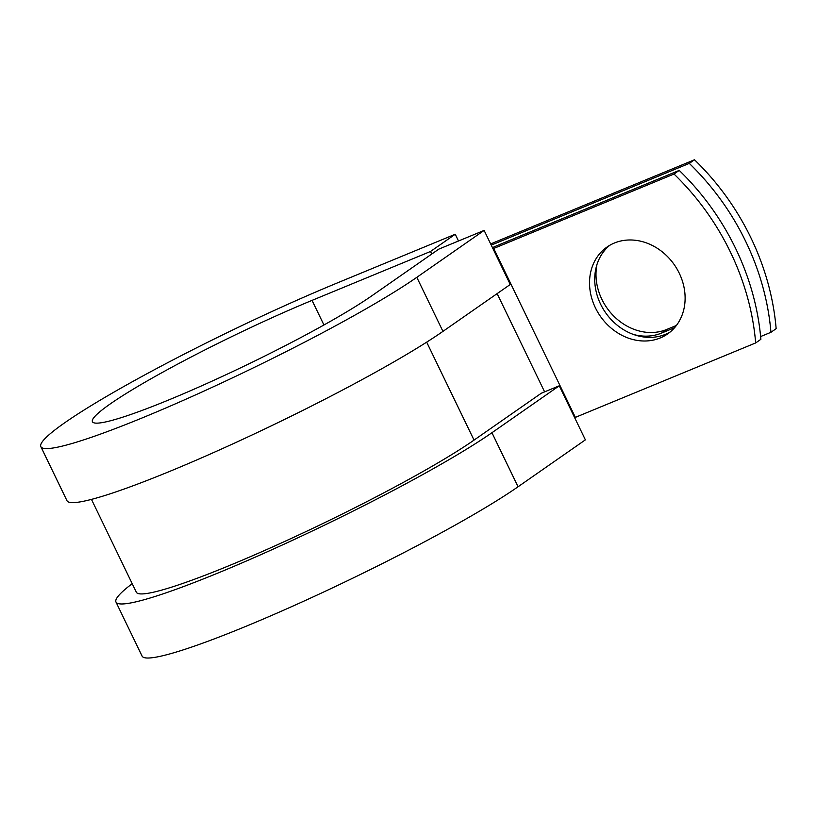 <?xml version="1.0" encoding="UTF-8"?>
<svg xmlns="http://www.w3.org/2000/svg" width="817" height="817" viewBox="0 0 817 817"><rect width="100%" height="100%" fill="white"/><g stroke="black" fill="none" stroke-linecap="round" stroke-linejoin="round"><path stroke-width="1.23" d="M679.244 273.184A52.962 45.058 -124.9 0 0 607.041 247.03A52.962 45.058 -124.9 0 0 595.399 307.795A52.962 45.058 -124.9 0 0 667.601 333.949A52.962 45.058 -124.9 0 0 679.244 273.184M609.717 245.335A52.962 45.058 -124.9 0 0 600.597 304.169A52.962 45.058 -124.9 0 0 670.124 332.029M492.467 247.653A24.122 2.339 -25.8 0 1 498.911 244.845L679.223 170.406L674.015 174.031L493.703 248.47A12.061 1.164 -25.8 0 0 493.008 248.766M679.223 170.406A235.613 200.451 55.1 0 1 760.872 339.31L755.674 342.936L575.362 417.375A12.061 1.164 -25.8 0 0 574.657 417.671M676.384 325.483L666.723 329.465A52.962 45.058 55.1 0 1 615.405 317.67A52.962 45.058 55.1 0 1 596.961 264.555M490.69 243.977A24.122 2.339 154.2 0 1 495.092 242.087L694.501 159.764L689.303 163.39A235.613 200.451 -124.9 0 1 770.952 332.294L760.617 336.553M770.952 332.294L776.15 328.669A235.613 200.451 -124.9 0 0 694.501 159.764M674.566 327.709L661.525 333.091A52.962 45.058 55.1 0 1 633.604 334.51M491.252 245.141L689.303 163.39M755.674 342.936A235.613 200.451 -124.9 0 0 674.015 174.031M91.463 499.391L136.337 592.213A199.614 19.353 -25.8 0 0 275.727 545.521A199.614 19.353 -25.8 0 0 474.034 440.108L541.354 393.202L559.257 385.808L585.381 439.852L518.06 486.769L491.936 432.724L559.257 385.808M442.947 331.375A222.234 21.538 -25.8 0 1 222.173 448.727A222.234 21.538 -25.8 0 1 66.974 500.709L40.85 446.664A222.234 21.538 -25.8 0 1 134.631 380.477A222.234 21.538 -25.8 0 1 336.747 283.172L455.232 234.254L430.518 251.473L312.043 300.38A164.932 15.983 -25.8 0 0 162.042 372.603A164.932 15.983 -25.8 0 0 92.444 421.725A164.932 15.983 -25.8 0 0 207.62 383.142A164.932 15.983 -25.8 0 0 371.469 296.05L438.78 249.144L484.134 230.414L510.268 284.469L442.947 331.375L416.813 277.331L484.134 230.414M132.211 583.685A222.234 21.538 -25.8 0 0 115.973 602.047L142.097 656.102A222.234 21.538 -25.8 0 0 297.286 604.12A222.234 21.538 -25.8 0 0 518.06 486.769M115.973 602.047A222.234 21.538 -25.8 0 0 271.162 550.066A222.234 21.538 -25.8 0 0 491.936 432.724M40.85 446.664A222.234 21.538 -25.8 0 0 196.049 394.682A222.234 21.538 -25.8 0 0 416.813 277.331M430.518 251.473L431.764 254.036M458.49 241.005L455.232 234.254M575.362 417.375L493.703 248.47M544.612 391.854L497.124 293.62M474.034 440.108L426.678 342.149M661.525 333.091L666.723 329.465M312.043 300.38L323.94 324.992"/></g></svg>

